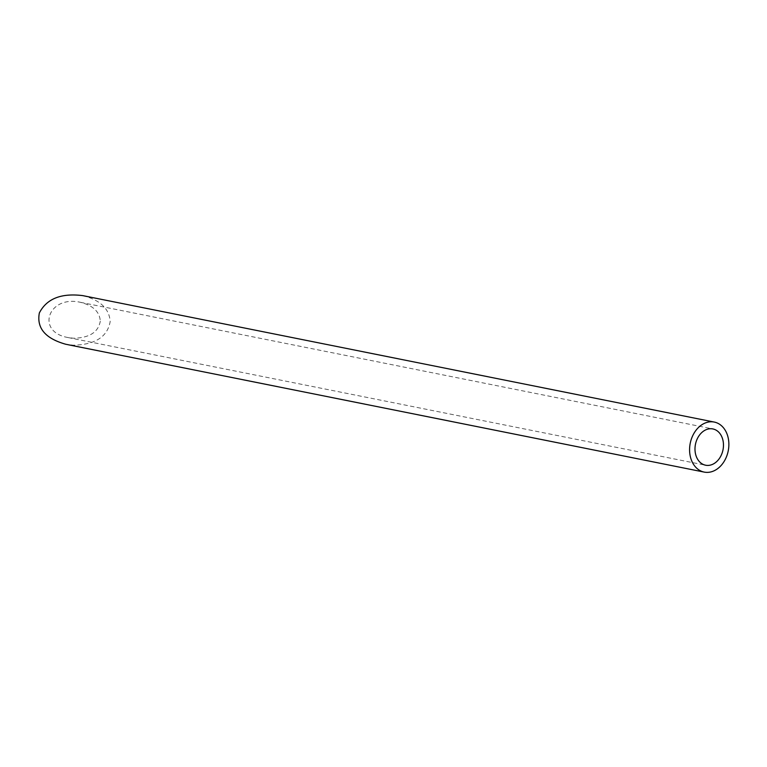 <?xml version="1.0" encoding="UTF-8"?>
<svg xmlns="http://www.w3.org/2000/svg" width="767" height="767" viewBox="0 0 767 767"><rect width="100%" height="100%" fill="white"/><g stroke="black" fill="none" stroke-linecap="round" stroke-linejoin="round"><path stroke-width="0.58" stroke-dasharray="3.83 2.88" d="M100.295 321.162C98.339 332.188 89.442 337.883 73.622 338.247L68.138 337.576C35.33 331.919 48.177 294.94 80.391 302.303C93.075 305.506 99.71 311.795 100.295 321.162M82.711 295.611C100.209 300.022 109.365 308.698 110.17 321.632C107.466 336.838 95.204 344.69 73.383 345.198L65.818 344.268M68.138 337.576L705.602 465.214M80.391 302.303L712.859 428.935"/><path stroke-width="1.15" d="M708.593 465.387A18.494 14.046 101.3 0 0 723.31 447.89A18.494 14.046 101.3 0 0 712.859 428.935A18.494 14.046 101.3 0 0 695.458 444.323A18.494 14.046 101.3 0 0 705.602 465.214A18.494 14.046 101.3 0 0 708.593 465.387M708.344 472.338A25.512 19.376 101.3 0 0 728.65 448.206A25.512 19.376 101.3 0 0 714.24 422.061A25.512 19.376 101.3 0 0 690.233 443.278A25.512 19.376 101.3 0 0 704.221 472.098A25.512 19.376 101.3 0 0 708.344 472.338M704.221 472.098L65.818 344.268C45.311 338.506 36.49 328.065 39.357 312.946C46.672 298.727 61.13 292.946 82.711 295.611L714.24 422.061"/></g></svg>
